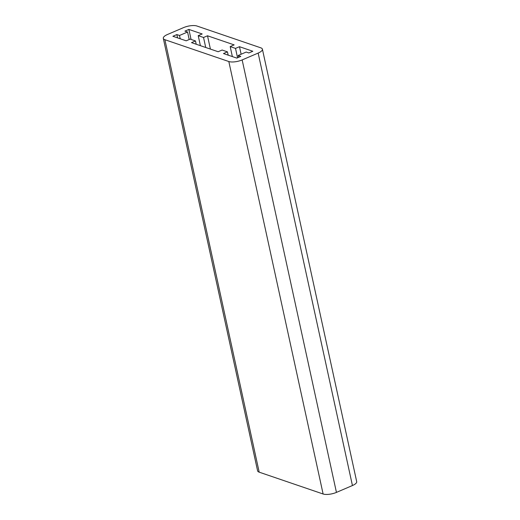 <?xml version="1.0" encoding="UTF-8"?>
<svg xmlns="http://www.w3.org/2000/svg" width="520" height="520" viewBox="0 0 520 520"><rect width="100%" height="100%" fill="white"/><g stroke="black" fill="none" stroke-linecap="round" stroke-linejoin="round"><path stroke-width="0.78" d="M239.48 46.703L235.508 48.399L230.185 46.579L234.15 44.883L207.513 35.782L203.541 37.486L198.218 35.666L202.183 33.962L188.883 29.426L184.919 31.122L187.564 32.026L179.498 35.477L176.858 34.574L172.887 36.277L186.186 40.813L190.151 39.117L195.481 40.937L191.516 42.634L218.153 51.734L222.118 50.031L227.448 51.85L223.483 53.553L236.821 58.104L240.786 56.407L238.147 55.504L246.207 52.052L248.853 52.956L252.817 51.259L239.48 46.703L241.118 54.23M238.55 57.363L238.147 55.504M237.556 57.791L235.508 48.399M230.185 46.579L232.362 56.583M207.513 35.782L210.411 49.088M205.725 47.489L203.541 37.486M198.218 35.666L200.395 45.669M188.883 29.426L191.067 39.429M187.564 32.026L189.196 39.527M179.498 35.477L180.219 38.779M177.573 37.876L176.858 34.574M195.481 40.937L196.203 44.233M228.169 55.152L227.448 51.85M183.56 27.605A9.809 3.341 167.7 0 1 196.885 26L260.812 47.834A9.809 3.341 167.7 0 1 262.399 49.166A9.809 3.341 167.7 0 1 258.147 53.079L242.151 59.923A9.809 3.341 167.7 0 1 228.819 61.529L164.892 39.702A9.809 3.341 167.7 0 1 163.306 38.363A9.809 3.341 167.7 0 1 167.564 34.456L183.56 27.605M163.306 38.363L257.601 470.834A9.809 3.341 -12.3 0 0 259.188 472.166L323.115 494A9.809 3.341 -12.3 0 0 336.44 492.394L352.437 485.543A9.809 3.341 -12.3 0 0 356.694 481.637L262.399 49.166M258.147 53.079L352.437 485.543M336.44 492.394L242.151 59.923M228.819 61.529L323.115 494M259.188 472.166L164.892 39.702"/></g></svg>
